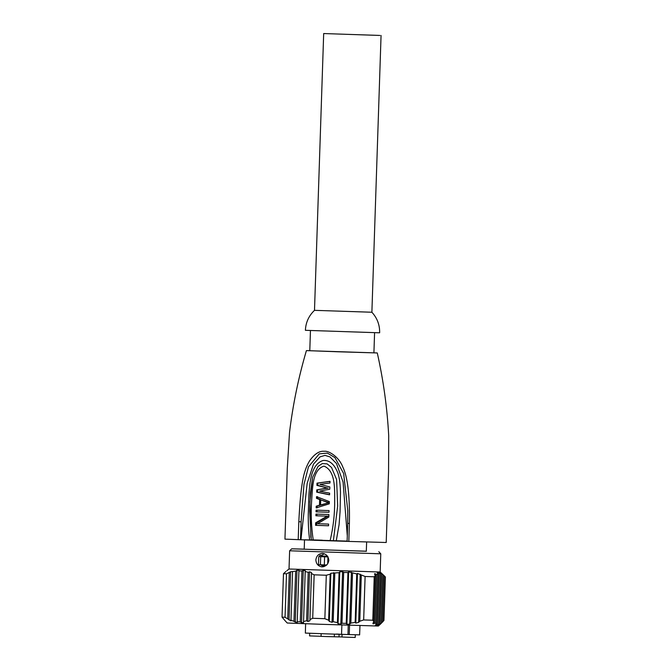 <?xml version="1.0" encoding="UTF-8"?>
<svg xmlns="http://www.w3.org/2000/svg" width="671" height="671" viewBox="0 0 671 671"><rect width="100%" height="100%" fill="white"/><g stroke="black" fill="none" stroke-linecap="round" stroke-linejoin="round"><path stroke-width="1.01" d="M339.098 634.288L339.014 636.896L326.752 636.569L321.074 636.36L321.157 633.684M305.624 623.753L305.347 633.072L324.915 633.818L341.531 634.363L341.883 624.986M340.256 634.296L359.622 634.875L359.966 625.557M355.043 634.749L347.972 634.531M339.711 634.179L336.372 634.07M349.247 634.607L349.549 625.229M302.059 623.049L303.367 623.065M285.175 620.818L287.23 623.015L320.084 624.256L378.369 626.035L380.532 624.013M284.982 620.583L282.038 617.119L285.049 617.261L290.971 620.868L290.962 620.197L297.228 622.587L297.228 621.715L300.264 621.824L301.556 622.747L303.544 622.537L303.552 621.489L306.613 620.776L307.905 621.497L309.918 620.759L309.927 619.585L312.711 618.276L324.856 618.696L328.639 620.222L329.285 621.421L332.036 622.319L333.185 621.682L337.421 622.654L338.067 623.72L340.843 624.089L341.992 623.25L346.253 623.393L346.907 624.282L349.7 624.097L350.858 623.082L355.152 622.394L355.806 623.082L358.616 622.369L359.782 621.229L363.665 619.945L365.108 576.498L374.233 576.766L375.374 575.609L374.77 574.602C374.309 573.663 374.577 573.437 375.592 573.94L376.733 574.535L377.974 573.864L377.37 572.959L378.184 572.74L380.532 573.546L379.929 572.782L382.428 574.082L385.389 577.001L383.946 620.457L380.776 623.77L381.438 623.124L383.04 574.67M285.972 571.432L283.481 573.663L282.038 617.119M285.049 617.261L286.492 573.806L290.61 571.784L289.016 619.987M283.481 573.663L286.492 573.806M290.61 571.784L295.634 571.164L296.976 570.325L298.964 570.165L298.914 570.904L301.95 571.013L303.292 570.325L305.263 570.635L305.213 571.516L308.224 572.321L309.557 571.801L311.52 572.556L311.453 573.546L314.145 574.829L312.711 618.276M314.145 574.829L326.299 575.24L324.856 618.696M326.299 575.24L330.166 574.183L330.878 573.219L329.285 621.421M337.421 622.654L339.081 572.673L330.878 573.219M339.081 572.673L339.786 571.809L338.067 623.72M341.992 623.25L343.678 572.438L342.579 571.667L339.786 571.809M343.678 572.438L347.939 572.581L348.652 571.86L346.907 624.282M355.152 622.394L356.754 573.94L348.652 571.86M356.754 573.94L357.458 573.395L355.806 623.082M365.108 576.498L357.458 573.395M374.527 573.915L374.77 574.602M377.136 572.43L377.37 572.959M375.592 574.099L374.552 573.814M304.215 549.13L291.717 548.819L289.629 550.782L289.025 569.008L380.163 572.028L382.202 573.864M321.988 566.878C325.896 566.509 328.178 564.336 328.832 560.335C328.438 556.318 326.307 553.994 322.432 553.374C318.616 553.734 316.427 555.915 315.865 559.908C316.167 563.925 318.205 566.249 321.988 566.878L322.063 566.878M289.629 550.782L380.767 553.801L380.163 572.028M326.76 564.999L318.482 564.714L318.759 556.611L328.035 556.93L318.759 556.611M320.83 564.781L323.732 566.693M319.95 556.636L319.992 555.286L321.61 555.32L324.345 553.734M319.992 555.286L319.01 556.62M318.733 557.173L318.549 562.768M291.717 548.819L366.324 551.193M304.215 549.197L366.316 551.26M374.233 576.766L372.791 620.222L363.665 619.945M287.733 618.763L289.268 572.732M292.573 571.751L290.962 620.197M293.973 621.136L295.634 571.164M298.914 570.904L297.228 621.715M300.264 621.824L301.95 571.013M305.213 571.516L303.552 621.489M306.613 620.776L308.224 572.321M311.453 573.546L309.927 619.585M373.965 623.049L372.95 623.3M380.717 573.034L378.998 624.936L381.438 623.124M378.998 624.936C377.941 625.808 377.664 625.9 378.184 625.204L378.847 624.349L380.532 573.546M378.184 572.74L376.439 625.162L378.847 624.349M376.439 625.162C375.399 625.842 375.139 625.741 375.651 624.869L375.391 625.464M375.592 573.94L373.948 623.627L375.123 622.99L376.322 623.845L375.651 624.869M373.948 623.627C372.925 624.097 372.665 623.82 373.177 622.797L372.908 623.544M372.791 620.222L373.848 621.648L373.177 622.797M328.639 620.222L330.166 574.183M334.795 573.235L333.185 621.682M346.253 623.393L347.939 572.581M352.518 573.109L350.858 623.082M361.308 575.19L359.782 621.229M373.848 621.648L375.374 575.609M376.733 574.535L375.123 622.99M376.322 623.845L377.974 573.864M379.308 573.512L377.622 624.324M381.841 573.948L380.18 623.929M384.324 575.802L382.797 621.841M321.56 556.712L321.61 555.32M325.712 565.603L325.737 564.965M323.497 556.066L327.591 556.209L321.837 555.999L323.497 556.066L323.472 556.779M325.318 565.594L321.501 565.46L325.318 565.594L325.343 564.957M304.525 539.786L347.125 541.094M347.117 541.296L326.911 540.633M330.073 540.809L313.248 540.23C311.227 526.701 310.723 513.005 311.738 499.149C312.627 487.389 312.569 469.675 323.942 466.11C335.282 470.53 334.67 488.077 334.678 499.828C334.829 513.76 333.294 527.423 330.073 540.809L347.117 541.354L347.695 523.397M298.201 539.694L298.813 521.736C299.711 503.745 300.96 490.291 302.546 481.367C303.921 473.206 306.202 466.471 309.39 461.162C314.338 454.057 319.279 450.769 324.21 451.298C328.488 450.434 339.04 456.8 342.806 467.041C345.112 471.73 346.832 478.482 347.972 487.297C349.012 495.584 349.742 509.465 349.381 523.447L348.819 541.422L386.211 542.495L388.568 471.403L388.71 435.789C387.209 407.876 383.401 380.264 377.287 352.963L306.404 350.614C298.503 377.454 292.875 404.747 289.52 432.493L287.297 468.048L284.949 539.132L313.248 540.23M322.332 540.205L311.243 539.853M348.819 541.422L347.167 541.363M377.287 352.963L373.915 352.803M309.784 350.673L306.404 350.614M374.586 332.665L373.915 352.854L337.328 351.755L309.784 350.723L310.455 330.543M378.176 332.757L305.389 330.308C305.766 322.441 308.803 315.781 314.498 310.337L371.885 312.241C377.203 318.046 379.794 324.89 379.652 332.774L378.176 332.757M311.294 540.155L309.666 511.126L310.413 492.791L312.627 477.282L318.029 466.437L322.29 463.56L327.138 463.887L331.533 467.461L336.607 479.539L337.664 506.035L333.353 540.91M310.858 537.312L309.935 501.69L312.627 477.282M309.7 540.096C308.643 532.833 308.165 524.261 308.266 514.372L308.828 496.423C309.356 486.668 310.296 479.53 311.638 475.001C313.944 466.798 317.836 461.95 323.305 460.457C329.092 460.071 333.688 463.661 337.094 471.21C339.107 475.387 340.231 482.457 340.474 492.422L340.071 511.654L339.081 524.663L336.23 541.002M347.293 535.911L343.091 482.08L336.481 463.518L330.031 456.943L325.032 455.383L320.059 456.85L313.483 464.106L307.184 483.288L300.927 539.778L301.103 521.82L303.955 484.437L308.501 466.806L319.27 453.839L327.398 453.11L334.938 457.597L343.661 473.533L347.788 510.656L347.737 523.397L349.381 523.447M298.813 521.728L301.103 521.82L300.499 539.769M328.84 517.056L317.509 523.707L328.605 524.085L328.555 525.779L315.588 525.334L315.672 522.801L327.154 516.15L315.907 515.773L315.957 514.078L328.924 514.523L328.84 517.056M329 512.275L316.033 511.83L316.091 510.145L329.058 510.589L329 512.275L316.989 511.847L317.039 510.161M329.276 503.837L316.167 507.897L316.217 506.202L319.471 505.188L319.656 499.568L316.486 498.327L316.536 496.641L329.352 501.589L329.276 503.837M329.973 483.019L319.891 484.37L329.838 486.961L329.763 489.209L319.664 491.113L329.637 493.143L329.578 494.837L316.687 492.145L316.762 489.889L327.238 487.993L316.913 485.393L316.989 483.137L330.023 481.333L329.973 483.019M316.033 511.83L316.989 511.847M316.486 498.327L317.433 498.352L317.492 496.657M319.656 499.568L320.604 499.585L317.433 498.352M319.471 505.188L320.419 505.213L320.604 499.585M316.217 506.202L320.419 505.213M317.115 507.913L317.173 506.228M316.989 483.137L330.023 481.476M316.913 485.393L317.861 485.41L317.937 483.162M327.238 487.993L317.861 485.41M316.762 489.889L328.186 488.018M316.687 492.137L317.643 492.162L317.719 489.914M329.587 494.661L317.643 492.162M321.51 504.969L329.125 502.688L320.738 499.887L320.57 504.944L321.51 504.969M320.57 504.944L329.125 502.688M328.178 502.671L320.738 499.887M328.555 525.762L316.536 525.351L316.62 522.818L328.102 516.175L316.855 515.789L316.913 514.103M315.907 515.773L316.855 515.789M327.154 516.15L328.102 516.175M315.672 522.801L316.62 522.818M315.588 525.334L316.536 525.351M355.311 634.783L355.219 637.45L347.67 637.224L341.992 637.014L342.076 634.355M341.992 636.955L339.014 636.863M321.074 636.301L309.574 635.907L309.666 633.273M379.929 35.446L323.682 33.55L379.929 35.446M320.704 556.687L320.436 564.789M324.588 556.821L324.319 564.923M327.934 556.922L327.708 563.866M296.976 570.325L295.257 622.235M303.292 570.325L301.556 622.747M309.557 571.801L307.905 621.497M333.688 572.623L332.036 622.319M342.579 571.667L340.843 624.089M351.419 572.187L349.7 624.097M360.218 574.166L358.616 622.369M383.208 574.779L381.606 622.982M326.005 556.863L326.031 556.15M325.636 556.142L325.611 556.846M323.204 564.881L323.187 565.51M347.972 634.556L348.249 625.187M378.805 551.713L380.767 553.801M289.025 569.008L286.894 570.677M366.316 551.336L366.626 541.983M347.746 511.201L347.679 523.397M347.737 510.656L347.746 511.428M304.206 549.272L304.517 539.912M334.393 634.137L334.301 636.796M323.682 33.55L314.498 310.337M381.061 35.454L371.885 312.241"/></g></svg>
